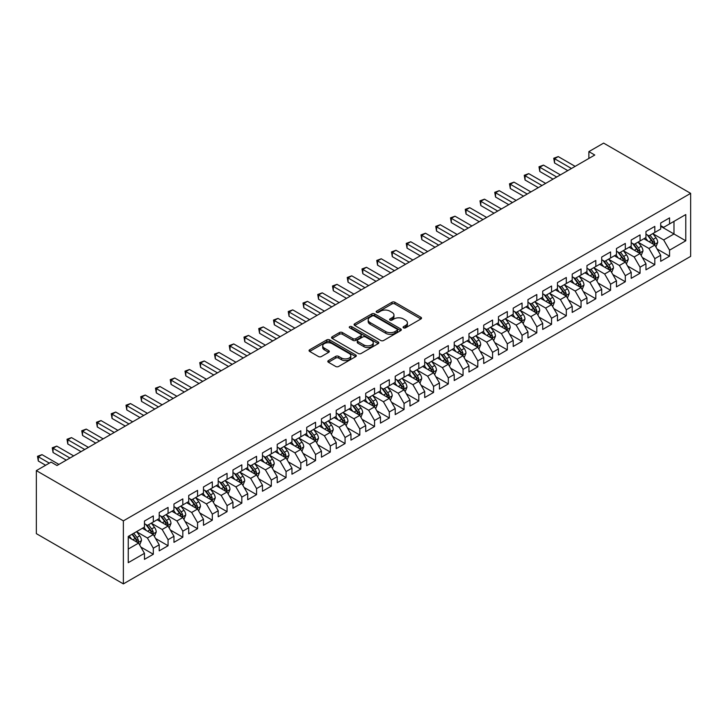 <?xml version="1.0" encoding="UTF-8"?>
<svg xmlns="http://www.w3.org/2000/svg" width="727" height="727" viewBox="0 0 727 727"><rect width="100%" height="100%" fill="white"/><g stroke="black" fill="none" stroke-linecap="round" stroke-linejoin="round"><path stroke-width="1.09" d="M403.512 327.841A1.436 0.827 0 0 0 405.539 327.841L420.924 318.962A2.045 1.181 0 0 0 421.524 318.126A2.045 1.181 0 0 0 420.924 317.29L394.861 302.241A2.045 1.181 0 0 0 391.971 302.241L376.586 311.129A1.436 0.827 0 0 0 376.168 311.71A1.436 0.827 0 0 0 376.586 312.292A1.436 0.827 0 0 0 378.613 312.292L380.603 311.147A6.552 3.78 0 0 1 389.872 311.147L392.044 312.401A6.552 3.78 0 0 1 393.961 315.073A6.552 3.78 0 0 1 392.044 317.754L390.045 318.899A1.436 0.827 0 0 0 389.627 319.489A1.436 0.827 0 0 0 390.045 320.071A1.436 0.827 0 0 0 392.08 320.071L394.07 318.917A6.552 3.78 0 0 1 403.331 318.917L405.502 320.171A6.552 3.78 0 0 1 407.42 322.852A6.552 3.78 0 0 1 405.502 325.523L403.512 326.677A1.436 0.827 0 0 0 403.094 327.259A1.436 0.827 0 0 0 403.512 327.841L403.512 326.677M328.413 360.592A2.045 1.181 0 0 0 327.813 361.428A2.045 1.181 0 0 0 328.413 362.264L335.72 366.481A2.045 1.181 0 0 0 338.618 366.481L355.703 356.621A2.045 1.181 0 0 0 356.303 355.785A2.045 1.181 0 0 0 355.703 354.949L329.64 339.9A2.045 1.181 0 0 0 326.741 339.9L309.657 349.769A2.045 1.181 0 0 0 309.057 350.596A2.045 1.181 0 0 0 309.657 351.432L318.49 356.539A2.045 1.181 0 0 0 321.389 356.539L328.695 352.313A2.045 1.181 0 0 0 329.295 351.477A2.045 1.181 0 0 0 328.695 350.641L324.324 348.115A5.48 3.162 0 0 1 322.715 345.879A5.48 3.162 0 0 1 326.096 342.953A5.48 3.162 0 0 1 332.066 343.644L349.224 353.549A5.48 3.162 0 0 1 350.823 355.785A5.48 3.162 0 0 1 347.442 358.702A5.48 3.162 0 0 1 341.472 358.02L338.618 356.366A2.045 1.181 0 0 0 335.72 356.366L328.413 360.592L328.413 362.264L335.72 358.075L335.72 356.366M36.35 470.623L123.372 520.868L123.372 583.89L36.35 533.645L36.35 470.623L51.099 462.108L56.997 465.516L594.777 155.033L588.879 151.625L588.879 158.441M588.879 151.625L603.628 143.11L690.65 193.355L123.372 520.868M380.748 340.49A2.045 1.181 0 0 0 383.647 340.49L400.722 330.621A2.045 1.181 0 0 0 401.322 329.785A2.045 1.181 0 0 0 400.722 328.949L374.669 313.91A2.045 1.181 0 0 0 371.77 313.91L354.685 323.769A2.045 1.181 0 0 0 354.085 324.605A2.045 1.181 0 0 0 354.685 325.442L380.748 340.49M350.269 328.15A1.436 0.827 0 0 1 351.723 328.359L351.723 326.65L378.213 341.944A2.045 1.181 0 0 1 378.812 342.78A2.045 1.181 0 0 1 378.213 343.617L361.128 353.486A2.045 1.181 0 0 1 358.229 353.486L332.175 338.437L332.175 336.765A2.045 1.181 0 0 0 331.576 337.601A2.045 1.181 0 0 0 332.175 338.437M332.175 336.765L339.482 332.548A2.045 1.181 0 0 1 342.381 332.548L352.949 338.646A2.045 1.181 0 0 0 355.848 338.646L360.692 335.847A2.045 1.181 0 0 0 361.292 335.011A2.045 1.181 0 0 0 360.692 334.175L349.696 327.822A1.436 0.827 0 0 1 349.269 327.241A1.436 0.827 0 0 1 350.16 326.468A1.436 0.827 0 0 1 351.723 326.65M123.372 583.89L690.65 256.377L690.65 193.355M660.707 226.315L673.984 233.976L673.984 221.371L685.779 214.556L669.558 223.925L669.558 217.882L660.707 222.989L660.707 229.041L654.809 232.44L654.809 226.397L645.958 231.504L645.958 237.556L640.06 240.955L640.06 234.912L631.209 240.019L631.209 246.071L625.311 249.47L625.311 243.427L616.46 248.534L616.46 254.586L610.562 257.994L610.562 251.942L601.711 257.049L601.711 263.101L595.813 266.509L595.813 260.457L586.962 265.573L586.962 271.616L581.055 275.024L581.055 268.972L572.213 274.088L572.213 280.131L566.306 283.539L566.306 277.487L557.464 282.603L557.464 288.646L551.557 292.054L551.557 286.011L542.706 291.118L542.706 297.161L536.808 300.569L536.808 294.526L527.956 299.633L527.956 305.676L522.059 309.084L522.059 303.041L513.207 308.148L513.207 314.191L507.31 317.599L507.31 311.556L498.458 316.663L498.458 322.706L492.561 326.114L492.561 320.071L483.709 325.178L483.709 331.221L477.812 334.629L477.812 328.586L468.96 333.693L468.96 339.745L463.063 343.144L463.063 337.101L454.211 342.208L454.211 348.26L448.314 351.659L448.314 345.616L439.462 350.723L439.462 356.775L433.565 360.183L433.565 354.131L424.713 359.238L424.713 365.29L418.816 368.698L418.816 362.646L409.964 367.762L409.964 373.805L404.058 377.213L404.058 371.161L395.215 376.277L395.215 382.32L389.308 385.728L389.308 379.676L380.466 384.792L380.466 390.835L374.559 394.243L374.559 388.191L365.708 393.307L365.708 399.35L359.81 402.758L359.81 396.715L350.959 401.822L350.959 407.865L345.061 411.273L345.061 405.23L336.21 410.337L336.21 416.38L330.312 419.788L330.312 413.745L321.461 418.852L321.461 424.895L315.563 428.303L315.563 422.26L306.712 427.367L306.712 433.41L300.814 436.818L300.814 430.775L291.963 435.882L291.963 441.925L286.065 445.333L286.065 439.29L277.214 444.397L277.214 450.449L271.316 453.848L271.316 447.805L262.465 452.912L262.465 458.964L256.567 462.363L256.567 456.32L247.716 461.427L247.716 467.479L241.818 470.887L241.818 464.835L232.967 469.942L232.967 475.994L227.06 479.402L227.06 473.35L218.218 478.466L218.218 484.509L212.311 487.917L212.311 481.865L203.469 486.981L203.469 493.024L197.562 496.432L197.562 490.38L188.711 495.496L188.711 501.539L182.813 504.947L182.813 498.904L173.962 504.011L173.962 510.054L168.064 513.462L168.064 507.419L159.213 512.526L159.213 518.569L153.315 521.977L153.315 515.934L144.464 521.041L144.464 527.084L128.243 536.453L128.243 562.68L144.464 553.32L138.566 543.096L128.243 537.135M685.779 214.556L685.779 240.791L669.558 250.161L663.66 239.937L652.964 233.767M657.09 249.007L669.558 256.204L669.558 250.161M669.558 256.204L660.707 261.311L660.707 255.268L654.809 258.676L648.911 248.452L638.215 242.282M642.341 257.522L654.809 264.719L654.809 258.676M654.809 264.719L645.958 269.826L645.958 263.783L640.06 267.191L634.162 256.967L623.466 250.797M627.592 266.037L640.06 273.234L640.06 267.191M640.06 273.234L631.209 278.341L631.209 272.298L625.311 275.706L619.413 265.482L608.717 259.312M612.843 274.552L625.311 281.749L625.311 275.706M625.311 281.749L616.46 286.856L616.46 280.813L610.562 284.221L604.655 273.997L593.968 267.827M598.094 283.067L610.562 290.264L610.562 284.221M610.562 290.264L601.711 295.371L601.711 289.328L595.813 292.736L589.906 282.512L579.219 276.342M583.345 291.582L595.813 298.779L595.813 292.736M595.813 298.779L586.962 303.886L586.962 297.843L581.055 301.251L575.157 291.027L564.461 284.857M568.596 300.097L581.055 307.294L581.055 301.251M581.055 307.294L572.213 312.41L572.213 306.358L566.306 309.766L560.408 299.551L549.712 293.372M553.847 308.621L566.306 315.809L566.306 309.766M566.306 315.809L557.464 320.925L557.464 314.873L551.557 318.281L545.659 308.066L534.963 301.887M539.098 317.136L551.557 324.324L551.557 318.281M551.557 324.324L542.706 329.44L542.706 323.388L536.808 326.796L530.91 316.581L520.214 310.402M524.349 325.651L536.808 332.848L536.808 326.796M536.808 332.848L527.956 337.955L527.956 331.903L522.059 335.311L516.161 325.096L505.465 318.917M509.6 334.166L522.059 341.363L522.059 335.311M522.059 341.363L513.207 346.47L513.207 340.427L507.31 343.826L501.412 333.611L490.716 327.432M494.851 342.681L507.31 349.878L507.31 343.826M507.31 349.878L498.458 354.985L498.458 348.942L492.561 352.341L486.663 342.126L475.967 335.956M480.093 351.196L492.561 358.393L492.561 352.341M492.561 358.393L483.709 363.5L483.709 357.457L477.812 360.865L471.914 350.641L461.218 344.471M465.344 359.711L477.812 366.908L477.812 360.865M477.812 366.908L468.96 372.015L468.96 365.972L463.063 369.38L457.165 359.156L446.469 352.986M450.595 368.225L463.063 375.423L463.063 369.38M463.063 375.423L454.211 380.53L454.211 374.487L448.314 377.895L442.407 367.671L431.72 361.501M435.846 376.74L448.314 383.938L448.314 377.895M448.314 383.938L439.462 389.045L439.462 383.002L433.565 386.41L427.658 376.186L416.971 370.016M421.097 385.255L433.565 392.453L433.565 386.41M433.565 392.453L424.713 397.56L424.713 391.517L418.816 394.925L412.909 384.701L402.222 378.531M406.348 393.77L418.816 400.968L418.816 394.925M418.816 400.968L409.964 406.075L409.964 400.032L404.058 403.44L398.16 393.216L387.464 387.046M391.599 402.285L404.058 409.483L404.058 403.44M404.058 409.483L395.215 414.599L395.215 408.547L389.308 411.955L383.411 401.731L372.715 395.561M376.85 410.81L389.308 417.998L389.308 411.955M389.308 417.998L380.466 423.114L380.466 417.062L374.559 420.47L368.662 410.255L357.966 404.076M362.101 419.325L374.559 426.513L374.559 420.47M374.559 426.513L365.708 431.629L365.708 425.577L359.81 428.985L353.913 418.77L343.217 412.591M347.352 427.839L359.81 435.028L359.81 428.985M359.81 435.028L350.959 440.144L350.959 434.092L345.061 437.5L339.164 427.285L328.468 421.106M332.602 436.354L345.061 443.552L345.061 437.5M345.061 443.552L336.21 448.659L336.21 442.607L330.312 446.014L324.415 435.8L313.719 429.621M317.853 444.869L330.312 452.067L330.312 446.014M330.312 452.067L321.461 457.174L321.461 451.131L315.563 454.529L309.666 444.315L298.97 438.136M303.095 453.384L315.563 460.582L315.563 454.529M315.563 460.582L306.712 465.689L306.712 459.646L300.814 463.044L294.917 452.83L284.221 446.66M288.346 461.899L300.814 469.097L300.814 463.044M300.814 469.097L291.963 474.204L291.963 468.161L286.065 471.569L280.168 461.345L269.472 455.175M273.597 470.414L286.065 477.612L286.065 471.569M286.065 477.612L277.214 482.719L277.214 476.676L271.316 480.084L265.41 469.86L254.723 463.69M258.848 478.929L271.316 486.127L271.316 480.084M271.316 486.127L262.465 491.234L262.465 485.191L256.567 488.599L250.661 478.375L239.974 472.205M244.099 487.444L256.567 494.642L256.567 488.599M256.567 494.642L247.716 499.749L247.716 493.706L241.818 497.114L235.912 486.89L225.225 480.72M229.35 495.959L241.818 503.157L241.818 497.114M241.818 503.157L232.967 508.264L232.967 502.221L227.06 505.628L221.162 495.405L210.466 489.235M214.601 504.474L227.06 511.672L227.06 505.628M227.06 511.672L218.218 516.779L218.218 510.736L212.311 514.143L206.413 503.92L195.717 497.75M199.852 512.989L212.311 520.187L212.311 514.143M212.311 520.187L203.469 525.303L203.469 519.251L197.562 522.658L191.664 512.444L180.968 506.265M185.103 521.513L197.562 528.702L197.562 522.658M197.562 528.702L188.711 533.818L188.711 527.766L182.813 531.173L176.915 520.959L166.219 514.78M170.354 530.028L182.813 537.217L182.813 531.173M182.813 537.217L173.962 542.333L173.962 536.281L168.064 539.688L162.166 529.474L151.47 523.295M155.605 538.543L168.064 545.741L168.064 539.688M168.064 545.741L159.213 550.848L159.213 544.796L153.315 548.203L147.417 537.989L136.721 531.81M140.856 547.058L153.315 554.256L153.315 548.203M153.315 554.256L144.464 559.363L144.464 553.32M144.464 523.676L147.417 525.385L153.315 521.977M128.243 549.058L138.566 543.096M159.213 515.161L162.166 516.87L168.064 513.462M147.417 537.989L153.315 534.581L142.401 528.275M159.213 544.796L153.315 534.581M173.962 506.646L176.915 508.355L182.813 504.947M162.166 529.474L168.064 526.066L157.15 519.76M173.962 536.281L168.064 526.066M188.711 498.131L191.664 499.84L197.562 496.432M176.915 520.959L182.813 517.551L171.899 511.245M188.711 527.766L182.813 517.551M203.469 489.616L206.413 491.325L212.311 487.917M191.664 512.444L197.562 509.036L186.648 502.73M203.469 519.251L197.562 509.036M218.218 481.101L221.162 482.801L227.06 479.402M206.413 503.92L212.311 500.521L201.397 494.215M218.218 510.736L212.311 500.521M232.967 472.586L235.912 474.286L241.818 470.887M221.162 495.405L227.06 492.006L216.146 485.7M232.967 502.221L227.06 492.006M247.716 464.071L250.661 465.771L256.567 462.363M235.912 486.89L241.818 483.482L230.895 477.185M247.716 493.706L241.818 483.482M262.465 455.556L265.41 457.256L271.316 453.848M250.661 478.375L256.567 474.967L245.653 468.67M262.465 485.191L256.567 474.967M277.214 447.041L280.168 448.741L286.065 445.333M265.41 469.86L271.316 466.452L260.402 460.155M277.214 476.676L271.316 466.452M291.963 438.526L294.917 440.226L300.814 436.818M280.168 461.345L286.065 457.937L275.151 451.64M291.963 468.161L286.065 457.937M306.712 430.011L309.666 431.711L315.563 428.303M294.917 452.83L300.814 449.422L289.9 443.125M306.712 459.646L300.814 449.422M321.461 421.487L324.415 423.196L330.312 419.788M309.666 444.315L315.563 440.907L304.649 434.61M321.461 451.131L315.563 440.907M336.21 412.972L339.164 414.681L345.061 411.273M324.415 435.8L330.312 432.392L319.398 426.095M336.21 442.607L330.312 432.392M350.959 404.457L353.913 406.166L359.81 402.758M339.164 427.285L345.061 423.877L334.147 417.571M350.959 434.092L345.061 423.877M365.708 395.942L368.662 397.651L374.559 394.243M353.913 418.77L359.81 415.362L348.896 409.056M365.708 425.577L359.81 415.362M380.466 387.427L383.411 389.136L389.308 385.728M368.662 410.255L374.559 406.847L363.645 400.541M380.466 417.062L374.559 406.847M395.215 378.912L398.16 380.621L404.058 377.213M383.411 401.731L389.308 398.332L378.394 392.026M395.215 408.547L389.308 398.332M409.964 370.397L412.909 372.097L418.816 368.698M398.16 393.216L404.058 389.817L393.143 383.511M409.964 400.032L404.058 389.817M424.713 361.882L427.658 363.582L433.565 360.183M412.909 384.701L418.816 381.302L407.892 374.996M424.713 391.517L418.816 381.302M439.462 353.367L442.407 355.067L448.314 351.659M427.658 376.186L433.565 372.778L422.651 366.481M439.462 383.002L433.565 372.778M454.211 344.852L457.165 346.552L463.063 343.144M442.407 367.671L448.314 364.263L437.4 357.966M454.211 374.487L448.314 364.263M468.96 336.337L471.914 338.037L477.812 334.629M457.165 359.156L463.063 355.748L452.149 349.451M468.96 365.972L463.063 355.748M483.709 327.822L486.663 329.522L492.561 326.114M471.914 350.641L477.812 347.233L466.898 340.936M483.709 357.457L477.812 347.233M498.458 319.307L501.412 321.007L507.31 317.599M486.663 342.126L492.561 338.718L481.647 332.421M498.458 348.942L492.561 338.718M513.207 310.783L516.161 312.492L522.059 309.084M501.412 333.611L507.31 330.203L496.396 323.906M513.207 340.427L507.31 330.203M527.956 302.268L530.91 303.977L536.808 300.569M516.161 325.096L522.059 321.688L511.145 315.382M527.956 331.903L522.059 321.688M542.706 293.753L545.659 295.462L551.557 292.054M530.91 316.581L536.808 313.173L525.894 306.867M542.706 323.388L536.808 313.173M557.464 285.238L560.408 286.947L566.306 283.539M545.659 308.066L551.557 304.658L540.643 298.352M557.464 314.873L551.557 304.658M572.213 276.723L575.157 278.432L581.055 275.024M560.408 299.551L566.306 296.143L555.392 289.837M572.213 306.358L566.306 296.143M586.962 268.208L589.906 269.908L595.813 266.509M575.157 291.027L581.055 287.628L570.141 281.322M586.962 297.843L581.055 287.628M601.711 259.693L604.655 261.393L610.562 257.994M589.906 282.512L595.813 279.113L584.89 272.807M601.711 289.328L595.813 279.113M616.46 251.178L619.413 252.878L625.311 249.47M604.655 273.997L610.562 270.589L599.648 264.292M616.46 280.813L610.562 270.589M631.209 242.664L634.162 244.363L640.06 240.955M619.413 265.482L625.311 262.074L614.397 255.777M631.209 272.298L625.311 262.074M645.958 234.149L648.911 235.848L654.809 232.44M634.162 256.967L640.06 253.559L629.146 247.262M645.958 263.783L640.06 253.559M660.707 225.634L663.66 227.333L669.558 223.925M648.911 248.452L654.809 245.044L643.895 238.747M660.707 255.268L654.809 245.044M663.66 239.937L673.984 233.976L685.779 240.791M404.085 328.05L405.502 327.223A6.552 3.78 0 0 0 407.42 324.551L407.42 322.852M393.961 315.073L393.961 316.781A6.552 3.78 0 0 1 392.044 319.453L390.626 320.271M420.897 318.98L394.861 303.95A2.045 1.181 0 0 0 391.971 303.95L377.159 312.501M400.695 330.64L374.669 315.609A2.045 1.181 0 0 0 371.77 315.609L354.712 325.46M397.106 330.376A1.436 0.827 0 0 0 397.524 329.785A1.436 0.827 0 0 0 397.106 329.204L374.232 315.991A1.436 0.827 0 0 0 372.206 315.991L370.107 317.208A6.552 3.78 0 0 0 368.189 319.88A6.552 3.78 0 0 0 370.107 322.561L385.746 331.585A6.552 3.78 0 0 0 395.006 331.585L397.106 330.376L397.106 332.075A1.436 0.827 0 0 0 397.524 331.494L397.524 329.785M368.189 319.88L368.189 321.588A6.552 3.78 0 0 0 370.107 324.26L370.107 322.561M397.106 332.075L395.006 333.284A6.552 3.78 0 0 1 385.746 333.284L370.107 324.26M332.203 338.455L339.482 334.247L339.482 332.548M361.292 335.011L361.292 336.71A2.045 1.181 0 0 1 360.692 337.546L355.848 340.354A2.045 1.181 0 0 1 352.949 340.354L342.381 334.247A2.045 1.181 0 0 0 339.482 334.247M351.723 328.359L378.185 343.635M363.918 344.98A5.48 3.162 0 0 0 369.889 345.661A5.48 3.162 0 0 0 373.269 342.744A5.48 3.162 0 0 0 371.661 340.509L365.617 337.019A2.045 1.181 0 0 0 362.718 337.019L357.875 339.818A2.045 1.181 0 0 0 357.275 340.654A2.045 1.181 0 0 0 357.875 341.49L363.918 344.98L363.918 346.679A5.48 3.162 0 0 0 369.889 347.37A5.48 3.162 0 0 0 373.269 344.444L373.269 342.744M357.275 340.654L357.275 342.353A2.045 1.181 0 0 0 357.875 343.189L357.875 341.49M363.918 346.679L357.875 343.189M350.823 355.785L350.823 357.484A5.48 3.162 0 0 1 347.442 360.41A5.48 3.162 0 0 1 341.472 359.72L338.618 358.075A2.045 1.181 0 0 0 335.72 358.075M322.715 345.879L322.715 347.579A5.48 3.162 0 0 0 324.324 349.814L324.324 348.115M328.668 352.331L324.324 349.814M355.703 354.949L355.703 356.621L329.64 341.608A2.045 1.181 0 0 0 326.741 341.608L309.684 351.45M655.899 246.935L657.726 242.473A5.525 3.19 -120 0 0 655.963 237.765L652.828 233.585M647.839 241.019L645.458 237.847M653.764 244.445L654.745 242.709A5.525 3.19 -120 0 0 653.164 239.383L650.029 235.203M648.239 235.466L652.11 240.628A2.817 1.627 60 0 1 652.619 241.482L654.745 242.709M647.266 234.903L651.392 240.41A5.525 3.19 60 0 1 652.973 243.736L653.082 244.054M571.467 168.491L554.556 158.722L558.245 156.596L575.157 166.365M567.787 170.618L554.556 162.984L554.556 158.722L553.747 158.25L558.245 156.596M554.556 162.984L553.747 158.25M641.15 255.45L642.977 250.988A5.525 3.19 -120 0 0 641.214 246.28L638.079 242.1M633.09 249.534L630.709 246.362M639.015 252.96L639.996 251.224A5.525 3.19 -120 0 0 638.415 247.898L635.28 243.718M633.49 243.981L637.361 249.143A2.817 1.627 60 0 1 637.87 249.997L639.996 251.224M632.517 243.418L636.643 248.925A5.525 3.19 60 0 1 638.224 252.251L638.333 252.569M626.401 263.965L628.228 259.503A5.525 3.19 -120 0 0 626.465 254.795L623.33 250.615M618.341 258.058L615.96 254.877M624.266 261.475L625.247 259.739A5.525 3.19 -120 0 0 623.666 256.413L620.531 252.233M618.741 252.496L622.612 257.658A2.817 1.627 60 0 1 623.121 258.512L625.247 259.739M617.768 251.933L621.894 257.44A5.525 3.19 60 0 1 623.475 260.766L623.584 261.084M556.718 177.006L539.807 167.237L543.487 165.111L560.408 174.88M553.038 179.133L539.807 171.499L539.807 167.237L538.989 166.774L543.487 165.111M539.807 171.499L538.989 166.774M541.969 185.521L525.058 175.752L528.738 173.626L545.659 183.395M538.289 187.648L525.058 180.014L525.058 175.752L524.24 175.289L528.738 173.626M525.058 180.014L524.24 175.289M611.652 272.489L613.479 268.018A5.525 3.19 -120 0 0 611.716 263.31L608.581 259.13M603.592 266.573L601.211 263.392M609.517 269.99L610.498 268.254A5.525 3.19 -120 0 0 608.908 264.937L605.782 260.748M603.992 261.011L607.863 266.173A2.817 1.627 60 0 1 608.372 267.036L610.498 268.254M603.019 260.448L607.145 265.955A5.525 3.19 60 0 1 608.726 269.281L608.835 269.599M596.903 281.004L598.73 276.542A5.525 3.19 -120 0 0 596.967 271.834L593.832 267.645M588.843 275.088L586.453 271.907M594.768 278.505L595.74 276.769A5.525 3.19 -120 0 0 594.159 273.452L591.033 269.263M589.243 269.526L593.114 274.697A2.817 1.627 60 0 1 593.623 275.551L595.74 276.769M588.27 268.963L592.396 274.47A5.525 3.19 60 0 1 593.977 277.796L594.086 278.114M527.22 194.036L510.309 184.267L513.989 182.141L530.91 191.91M523.531 196.163L510.309 188.529L510.309 184.267L509.491 183.804L513.989 182.141M510.309 188.529L509.491 183.804M512.471 202.551L495.55 192.782L499.24 190.656L516.161 200.425M508.782 204.678L495.55 197.044L495.55 192.782L494.742 192.319L499.24 190.656M495.55 197.044L494.742 192.319M582.154 289.519L583.981 285.057A5.525 3.19 -120 0 0 582.218 280.349L579.083 276.16M574.085 283.603L571.704 280.422M580.019 287.02L580.991 285.293A5.525 3.19 -120 0 0 579.41 281.967L576.275 277.778M574.494 278.041L578.365 283.212A2.817 1.627 60 0 1 578.874 284.066L580.991 285.293M573.521 277.478L577.647 282.985A5.525 3.19 60 0 1 579.228 286.311L579.337 286.629M497.722 211.066L480.801 201.297L484.491 199.171L501.412 208.94M494.033 213.202L480.801 205.559L480.801 201.297L479.993 200.834L484.491 199.171M480.801 205.559L479.993 200.834M567.405 298.034L569.232 293.572A5.525 3.19 -120 0 0 567.469 288.864L564.334 284.675M559.336 292.118L556.955 288.937M565.27 295.544L566.242 293.808A5.525 3.19 -120 0 0 564.661 290.482L561.526 286.293M559.745 286.556L563.607 291.727A2.817 1.627 60 0 1 564.125 292.581L566.242 293.808M558.772 285.993L562.889 291.5A5.525 3.19 60 0 1 564.479 294.826L564.588 295.144M482.973 219.581L466.052 209.821L469.742 207.686L486.663 217.455M479.284 221.717L466.052 214.074L466.052 209.821L465.244 209.349L469.742 207.686M466.052 214.074L465.244 209.349M552.647 306.549L554.483 302.087A5.525 3.19 -120 0 0 552.72 297.379L549.585 293.199M544.587 300.633L542.206 297.452M550.521 304.059L551.493 302.323A5.525 3.19 -120 0 0 549.912 298.997L546.777 294.817M544.996 295.071L548.858 300.242A2.817 1.627 60 0 1 549.376 301.096L551.493 302.323M544.023 294.508L548.14 300.015A5.525 3.19 60 0 1 549.721 303.341L549.839 303.659M537.898 315.064L539.734 310.602A5.525 3.19 -120 0 0 537.962 305.894L534.836 301.714M529.838 309.148L527.457 305.967M535.772 312.574L536.744 310.838A5.525 3.19 -120 0 0 535.163 307.512L532.028 303.332M530.237 303.586L534.109 308.757A2.817 1.627 60 0 1 534.627 309.611L536.744 310.838M529.265 303.032L533.391 308.53A5.525 3.19 60 0 1 534.972 311.856L535.09 312.174M523.149 323.579L524.976 319.117A5.525 3.19 -120 0 0 523.213 314.409L520.087 310.229M515.089 317.663L512.708 314.482M521.023 321.089L521.995 319.353A5.525 3.19 -120 0 0 520.414 316.027L517.279 311.847M515.488 312.101L519.36 317.272A2.817 1.627 60 0 1 519.878 318.126L521.995 319.353M514.516 311.547L518.642 317.045A5.525 3.19 60 0 1 520.223 320.371L520.341 320.698M508.4 332.094L510.227 327.632A5.525 3.19 -120 0 0 508.464 322.924L505.329 318.744M500.34 326.178L497.959 322.997M506.265 329.604L507.246 327.868A5.525 3.19 -120 0 0 505.665 324.542L502.53 320.362M500.739 320.616L504.611 325.787A2.817 1.627 60 0 1 505.12 326.641L507.246 327.868M499.767 320.062L503.893 325.569A5.525 3.19 60 0 1 505.474 328.886L505.592 329.213M493.651 340.609L495.478 336.147A5.525 3.19 -120 0 0 493.715 331.439L490.58 327.259M485.591 334.693L483.21 331.512M491.516 338.119L492.497 336.383A5.525 3.19 -120 0 0 490.916 333.057L487.781 328.877M485.99 329.14L489.862 334.302A2.817 1.627 60 0 1 490.371 335.156L492.497 336.383M485.018 328.577L489.144 334.084A5.525 3.19 60 0 1 490.725 337.401L490.834 337.728M478.902 349.124L480.729 344.662A5.525 3.19 -120 0 0 478.966 339.954L475.831 335.774M470.842 343.208L468.461 340.027M476.767 346.634L477.748 344.898A5.525 3.19 -120 0 0 476.167 341.572L473.032 337.392M471.241 337.655L475.113 342.817A2.817 1.627 60 0 1 475.622 343.671L477.748 344.898M470.269 337.092L474.395 342.599A5.525 3.19 60 0 1 475.976 345.925L476.085 346.243M464.153 357.639L465.98 353.177A5.525 3.19 -120 0 0 464.217 348.469L461.082 344.289M456.093 351.723L453.712 348.551M462.018 355.149L462.999 353.413A5.525 3.19 -120 0 0 461.418 350.087L458.283 345.907M456.492 346.17L460.364 351.332A2.817 1.627 60 0 1 460.873 352.186L462.999 353.413M455.52 345.607L459.646 351.114A5.525 3.19 60 0 1 461.227 354.44L461.336 354.758M449.404 366.154L451.231 361.692A5.525 3.19 -120 0 0 449.468 356.984L446.333 352.804M441.344 360.238L438.963 357.066M447.269 363.664L448.25 361.928A5.525 3.19 -120 0 0 446.669 358.602L443.534 354.422M441.743 354.685L445.615 359.847A2.817 1.627 60 0 1 446.124 360.701L448.25 361.928M440.771 354.122L444.897 359.629A5.525 3.19 60 0 1 446.478 362.955L446.587 363.273M434.655 374.669L436.482 370.207A5.525 3.19 -120 0 0 434.719 365.499L431.584 361.319M426.595 368.762L424.204 365.581M432.52 372.179L433.501 370.443A5.525 3.19 -120 0 0 431.911 367.117L428.785 362.937M426.994 363.2L430.866 368.362A2.817 1.627 60 0 1 431.375 369.216L433.501 370.443M426.022 362.637L430.148 368.144A5.525 3.19 60 0 1 431.729 371.47L431.838 371.788M468.224 228.096L451.303 218.336L454.993 216.201L471.914 225.97M464.535 230.232L451.303 222.589L451.303 218.336L450.495 217.864L454.993 216.201M451.303 222.589L450.495 217.864M453.475 236.611L436.554 226.851L440.244 224.716L457.165 234.485M449.786 238.747L436.554 231.104L436.554 226.851L435.746 226.379L440.244 224.716M436.554 231.104L435.746 226.379M438.726 245.135L421.805 235.366L425.495 233.231L442.407 243M435.037 247.262L421.805 239.619L421.805 235.366L420.997 234.894L425.495 233.231M421.805 239.619L420.997 234.894M423.977 253.65L407.056 243.881L410.746 241.755L427.658 251.515M420.288 255.777L407.056 248.134L407.056 243.881L406.248 243.409L410.746 241.755M407.056 248.134L406.248 243.409M409.228 262.165L392.307 252.396L395.997 250.27L412.909 260.03M405.539 264.292L392.307 256.649L392.307 252.396L391.499 251.924L395.997 250.27M392.307 256.649L391.499 251.924M394.47 270.68L377.558 260.911L381.248 258.785L398.16 268.554M390.79 272.807L377.558 265.173L377.558 260.911L376.75 260.439L381.248 258.785M377.558 265.173L376.75 260.439M379.721 279.195L362.809 269.426L366.49 267.3L383.411 277.069M376.041 281.322L362.809 273.688L362.809 269.426L361.991 268.963L366.49 267.3M362.809 273.688L361.991 268.963M364.972 287.71L348.06 277.941L351.741 275.815L368.662 285.584M361.292 289.837L348.06 282.203L348.06 277.941L347.242 277.478L351.741 275.815M348.06 282.203L347.242 277.478M350.223 296.225L333.311 286.456L336.992 284.33L353.913 294.099M346.534 298.352L333.311 290.718L333.311 286.456L332.493 285.993L336.992 284.33M333.311 290.718L332.493 285.993M419.906 383.193L421.733 378.722A5.525 3.19 -120 0 0 419.97 374.023L416.835 369.834M411.845 377.277L409.455 374.096M417.771 380.694L418.743 378.958A5.525 3.19 -120 0 0 417.162 375.641L414.036 371.452M412.245 371.715L416.117 376.877A2.817 1.627 60 0 1 416.626 377.74L418.743 378.958M411.273 371.152L415.399 376.659A5.525 3.19 60 0 1 416.98 379.985L417.089 380.303M335.474 304.74L318.553 294.971L322.243 292.845L339.164 302.614M331.785 306.867L318.553 299.233L318.553 294.971L317.744 294.508L322.243 292.845M318.553 299.233L317.744 294.508M405.157 391.708L406.984 387.246A5.525 3.19 -120 0 0 405.221 382.538L402.086 378.349M397.087 385.792L394.706 382.611M403.022 389.209L403.994 387.473A5.525 3.19 -120 0 0 402.413 384.156L399.277 379.967M397.496 380.23L401.368 385.401A2.817 1.627 60 0 1 401.877 386.255L403.994 387.473M396.524 379.667L400.65 385.174A5.525 3.19 60 0 1 402.231 388.5L402.34 388.818M320.725 313.255L303.804 303.486L307.494 301.36L324.415 311.129M317.036 315.382L303.804 307.748L303.804 303.486L302.995 303.023L307.494 301.36M303.804 307.748L302.995 303.023M390.408 400.223L392.235 395.761A5.525 3.19 -120 0 0 390.472 391.053L387.337 386.864M382.338 394.307L379.957 391.126M388.273 397.724L389.245 395.997A5.525 3.19 -120 0 0 387.664 392.671L384.528 388.482M382.747 388.745L386.61 393.916A2.817 1.627 60 0 1 387.127 394.77L389.245 395.997M381.775 388.182L385.892 393.689A5.525 3.19 60 0 1 387.482 397.015L387.591 397.333M305.976 321.77L289.055 312.001L292.745 309.875L309.666 319.644M302.287 323.906L289.055 316.263L289.055 312.001L288.246 311.538L292.745 309.875M289.055 316.263L288.246 311.538M375.65 408.738L377.486 404.276A5.525 3.19 -120 0 0 375.723 399.568L372.587 395.379M367.589 402.822L365.208 399.641M373.524 406.248L374.496 404.512A5.525 3.19 -120 0 0 372.915 401.186L369.779 397.006M367.998 397.26L371.86 402.431A2.817 1.627 60 0 1 372.378 403.285L374.496 404.512M367.026 396.697L371.143 402.204A5.525 3.19 60 0 1 372.724 405.53L372.842 405.848M291.227 330.285L274.306 320.525L277.996 318.39L294.917 328.159M287.538 332.421L274.306 324.778L274.306 320.525L273.497 320.053L277.996 318.39M274.306 324.778L273.497 320.053M360.901 417.253L362.737 412.791A5.525 3.19 -120 0 0 360.965 408.083L357.838 403.903M352.84 411.337L350.459 408.156M358.774 414.763L359.747 413.027A5.525 3.19 -120 0 0 358.166 409.701L355.03 405.521M353.24 405.775L357.111 410.946A2.817 1.627 60 0 1 357.629 411.8L359.747 413.027M352.268 405.221L356.394 410.719A5.525 3.19 60 0 1 357.975 414.045L358.093 414.363M276.478 338.8L259.557 329.04L263.247 326.905L280.168 336.674M272.789 340.936L259.557 333.293L259.557 329.04L258.748 328.568L263.247 326.905M259.557 333.293L258.748 328.568M346.152 425.768L347.979 421.306A5.525 3.19 -120 0 0 346.216 416.598L343.089 412.418M338.091 419.852L335.71 416.671M344.025 423.278L344.998 421.542A5.525 3.19 -120 0 0 343.417 418.216L340.281 414.036M338.491 414.29L342.362 419.461A2.817 1.627 60 0 1 342.88 420.315L344.998 421.542M337.519 413.736L341.645 419.234A5.525 3.19 60 0 1 343.226 422.56L343.344 422.878M261.729 347.324L244.808 337.555L248.498 335.42L265.41 345.189M258.04 349.451L244.808 341.808L244.808 337.555L243.999 337.083L248.498 335.42M244.808 341.808L243.999 337.083M331.403 434.283L333.23 429.821A5.525 3.19 -120 0 0 331.467 425.113L328.331 420.933M323.342 428.367L320.961 425.186M329.267 431.793L330.249 430.057A5.525 3.19 -120 0 0 328.668 426.731L325.532 422.551M323.742 422.805L327.613 427.976A2.817 1.627 60 0 1 328.122 428.83L330.249 430.057M322.77 422.251L326.896 427.749A5.525 3.19 60 0 1 328.477 431.075L328.595 431.402M246.98 355.839L230.059 346.07L233.749 343.935L250.661 353.704M243.291 357.966L230.059 350.323L230.059 346.07L229.25 345.598L233.749 343.935M230.059 350.323L229.25 345.598M316.654 442.798L318.481 438.336A5.525 3.19 -120 0 0 316.718 433.628L313.582 429.448M308.593 436.882L306.212 433.701M314.518 440.308L315.5 438.572A5.525 3.19 -120 0 0 313.919 435.246L310.783 431.066M308.993 431.329L312.864 436.491A2.817 1.627 60 0 1 313.373 437.345L315.5 438.572M308.021 430.766L312.147 436.273A5.525 3.19 60 0 1 313.728 439.59L313.837 439.917M232.231 364.354L215.31 354.585L219 352.459L235.912 362.219M228.542 366.481L215.31 358.838L215.31 354.585L214.501 354.113L219 352.459M215.31 358.838L214.501 354.113M301.905 451.313L303.732 446.851A5.525 3.19 -120 0 0 301.969 442.143L298.833 437.963M293.844 445.397L291.463 442.216M299.769 448.823L300.751 447.087A5.525 3.19 -120 0 0 299.17 443.761L296.034 439.581M294.244 439.844L298.115 445.006A2.817 1.627 60 0 1 298.624 445.86L300.751 447.087M293.272 439.281L297.398 444.788A5.525 3.19 60 0 1 298.979 448.105L299.088 448.432M217.473 372.869L200.561 363.1L204.251 360.974L221.162 370.734M213.793 374.996L200.561 367.353L200.561 363.1L199.752 362.628L204.251 360.974M200.561 367.353L199.752 362.628M287.156 459.827L288.982 455.366A5.525 3.19 -120 0 0 287.22 450.658L284.084 446.478M279.095 453.912L276.714 450.731M285.02 457.338L286.002 455.602A5.525 3.19 -120 0 0 284.421 452.276L281.285 448.096M279.495 448.359L283.366 453.521A2.817 1.627 60 0 1 283.875 454.375L286.002 455.602M278.523 447.796L282.649 453.303A5.525 3.19 60 0 1 284.23 456.629L284.339 456.947M202.724 381.384L185.812 371.615L189.493 369.489L206.413 379.258M199.044 383.511L185.812 375.877L185.812 371.615L184.994 371.143L189.493 369.489M185.812 375.877L184.994 371.143M272.407 468.342L274.233 463.881A5.525 3.19 -120 0 0 272.471 459.173L269.335 454.993M264.346 462.427L261.965 459.255M270.271 465.853L271.253 464.117A5.525 3.19 -120 0 0 269.672 460.791L266.536 456.611M264.746 456.874L268.617 462.036A2.817 1.627 60 0 1 269.126 462.89L271.253 464.117M263.774 456.311L267.899 461.818A5.525 3.19 60 0 1 269.481 465.144L269.59 465.462M187.975 389.899L171.063 380.13L174.744 378.004L191.664 387.773M184.294 392.026L171.063 384.392L171.063 380.13L170.245 379.667L174.744 378.004M171.063 384.392L170.245 379.667M257.658 476.857L259.484 472.396A5.525 3.19 -120 0 0 257.721 467.688L254.586 463.508M249.597 470.951L247.207 467.77M255.522 474.367L256.504 472.632A5.525 3.19 -120 0 0 254.913 469.306L251.787 465.126M249.997 465.389L253.868 470.551A2.817 1.627 60 0 1 254.377 471.405L256.504 472.632M249.025 464.826L253.15 470.333A5.525 3.19 60 0 1 254.732 473.659L254.841 473.977M173.226 398.414L156.314 388.645L159.995 386.519L176.915 396.288M169.536 400.541L156.314 392.907L156.314 388.645L155.496 388.182L159.995 386.519M156.314 392.907L155.496 388.182M242.909 485.372L244.735 480.911A5.525 3.19 -120 0 0 242.972 476.203L239.837 472.023M234.848 479.466L232.458 476.285M240.773 482.882L241.746 481.147A5.525 3.19 -120 0 0 240.164 477.83L237.038 473.641M235.248 473.904L239.119 479.066A2.817 1.627 60 0 1 239.628 479.929L241.746 481.147M234.276 473.341L238.401 478.848A5.525 3.19 60 0 1 239.983 482.174L240.092 482.492M158.477 406.929L141.556 397.16L145.246 395.034L162.166 404.803M154.787 409.056L141.556 401.422L141.556 397.16L140.747 396.697L145.246 395.034M141.556 401.422L140.747 396.697M228.16 493.897L229.986 489.425A5.525 3.19 -120 0 0 228.223 484.727L225.088 480.538M220.09 487.981L217.709 484.8M226.024 491.397L226.997 489.662A5.525 3.19 -120 0 0 225.415 486.345L222.28 482.155M220.499 482.419L224.37 487.581A2.817 1.627 60 0 1 224.879 488.444L226.997 489.662M219.527 481.856L223.652 487.363A5.525 3.19 60 0 1 225.234 490.689L225.343 491.007M143.728 415.444L126.807 405.675L130.496 403.549L147.417 413.318M140.038 417.571L126.807 409.937L126.807 405.675L125.998 405.212L130.496 403.549M126.807 409.937L125.998 405.212M213.411 502.412L215.237 497.95A5.525 3.19 -120 0 0 213.474 493.242L210.339 489.053M205.341 496.496L202.96 493.315M211.275 499.912L212.248 498.186A5.525 3.19 -120 0 0 210.666 494.86L207.531 490.67M205.75 490.934L209.612 496.105A2.817 1.627 60 0 1 210.13 496.959L212.248 498.186M204.778 490.371L208.894 495.878A5.525 3.19 60 0 1 210.485 499.204L210.594 499.522M128.979 423.959L112.058 414.19L115.747 412.064L132.668 421.833M125.289 426.086L112.058 418.452L112.058 414.19L111.249 413.727L115.747 412.064M112.058 418.452L111.249 413.727M198.653 510.927L200.488 506.465A5.525 3.19 -120 0 0 198.716 501.757L195.59 497.568M190.592 505.011L188.211 501.83M196.526 508.437L197.499 506.701A5.525 3.19 -120 0 0 195.917 503.375L192.782 499.185M191.001 499.449L194.863 504.62A2.817 1.627 60 0 1 195.381 505.474L197.499 506.701M190.029 498.886L194.145 504.393A5.525 3.19 60 0 1 195.727 507.719L195.845 508.037M114.23 432.474L97.309 422.705L100.998 420.579L117.919 430.348M110.54 434.61L97.309 426.967L97.309 422.705L96.5 422.242L100.998 420.579M97.309 426.967L96.5 422.242M183.904 519.442L185.739 514.98A5.525 3.19 -120 0 0 183.967 510.272L180.841 506.083M175.843 513.526L173.462 510.345M181.777 516.952L182.75 515.216A5.525 3.19 -120 0 0 181.168 511.89L178.033 507.71M176.243 507.964L180.114 513.135A2.817 1.627 60 0 1 180.632 513.989L182.75 515.216M175.271 507.401L179.396 512.908A5.525 3.19 60 0 1 180.978 516.234L181.096 516.552M99.481 440.989L82.56 431.229L86.249 429.094L103.17 438.863M95.791 443.125L82.56 435.482L82.56 431.229L81.751 430.757L86.249 429.094M82.56 435.482L81.751 430.757M169.155 527.956L170.981 523.495A5.525 3.19 -120 0 0 169.218 518.787L166.092 514.607M161.094 522.041L158.713 518.86M167.028 525.467L168.001 523.731A5.525 3.19 -120 0 0 166.419 520.405L163.284 516.225M161.494 516.479L165.365 521.65A2.817 1.627 60 0 1 165.883 522.504L168.001 523.731M160.522 515.925L164.647 521.423A5.525 3.19 60 0 1 166.229 524.749L166.347 525.067M84.732 449.504L67.811 439.744L71.5 437.609L88.412 447.378M81.042 451.64L67.811 443.997L67.811 439.744L67.002 439.272L71.5 437.609M67.811 443.997L67.002 439.272M154.406 536.471L156.232 532.01A5.525 3.19 -120 0 0 154.469 527.302L151.334 523.122M146.345 530.556L143.964 527.375M152.27 533.981L153.252 532.246A5.525 3.19 -120 0 0 151.67 528.92L148.535 524.74M146.745 524.994L150.616 530.165A2.817 1.627 60 0 1 151.125 531.019L153.252 532.246M145.773 524.44L149.898 529.938A5.525 3.19 60 0 1 151.48 533.264L151.598 533.582M69.983 458.028L53.062 448.259L56.751 446.124L73.663 455.893M66.293 460.155L53.062 452.512L53.062 448.259L52.253 447.787L56.751 446.124M53.062 452.512L52.253 447.787M139.657 544.986L141.483 540.524A5.525 3.19 -120 0 0 139.72 535.817L136.585 531.637M131.596 539.071L129.215 535.89M137.521 542.496L138.503 540.761A5.525 3.19 -120 0 0 136.921 537.435L133.786 533.254M132.405 534.054L135.867 538.68A2.817 1.627 60 0 1 136.376 539.534L138.503 540.761M132.014 534.272L135.149 538.462A5.525 3.19 60 0 1 136.731 541.779L136.84 542.106M49.327 463.135L38.313 456.774L42.002 454.648L58.914 464.408M45.647 465.262L38.313 461.027L38.313 456.774L37.504 456.302L42.002 454.648M38.313 461.027L37.504 456.302M405.502 327.223L405.502 325.523M390.045 320.071L390.045 318.899M392.044 319.453L392.044 317.754M376.586 312.292L376.586 311.129M391.971 303.95L391.971 302.241M394.861 303.95L394.861 302.241M420.924 318.962L420.924 317.29M354.685 325.442L354.685 323.769M371.77 315.609L371.77 313.91M374.669 315.609L374.669 313.91M400.722 330.621L400.722 328.949M385.746 333.284L385.746 331.585M395.006 333.284L395.006 331.585M342.381 334.247L342.381 332.548M352.949 340.354L352.949 338.646M355.848 340.354L355.848 338.646M360.692 337.546L360.692 335.847M378.213 343.617L378.213 341.944M338.618 358.075L338.618 356.366M341.472 359.72L341.472 358.02M328.695 352.313L328.695 350.641M309.657 351.432L309.657 349.769M326.741 341.608L326.741 339.9M329.64 341.608L329.64 339.9M654.118 244.645L657.69 242.582M653.164 239.383L655.963 237.765M649.084 241.737L651.392 240.41M639.369 253.16L642.941 251.097M638.415 247.898L641.214 246.28M634.335 250.261L636.643 248.925M624.611 261.675L628.192 259.612M623.666 256.413L626.465 254.795M619.586 258.776L621.894 257.44M609.862 270.19L613.443 268.127M608.908 264.937L611.716 263.31M604.837 267.291L607.145 265.955M595.113 278.714L598.694 276.642M594.159 273.452L596.967 271.834M590.079 275.806L592.396 274.47M580.364 287.229L583.945 285.157M579.41 281.967L582.218 280.349M575.33 284.321L577.647 282.985M565.615 295.744L569.196 293.672M564.661 290.482L567.469 288.864M560.581 292.836L562.889 291.5M550.866 304.259L554.447 302.196M549.912 298.997L552.72 297.379M545.832 301.351L548.14 300.015M536.117 312.774L539.698 310.711M535.163 307.512L537.962 305.894M531.083 309.866L533.391 308.53M521.368 321.289L524.939 319.226M520.414 316.027L523.213 314.409M516.334 318.381L518.642 317.045M506.619 329.804L510.19 327.741M505.665 324.542L508.464 322.924M501.585 326.896L503.893 325.569M491.87 338.319L495.441 336.256M490.916 333.057L493.715 331.439M486.836 335.411L489.144 334.084M477.121 346.834L480.692 344.771M476.167 341.572L478.966 339.954M472.087 343.926L474.395 342.599M462.372 355.349L465.943 353.286M461.418 350.087L464.217 348.469M457.338 352.441L459.646 351.114M447.614 363.863L451.194 361.801M446.669 358.602L449.468 356.984M442.589 360.965L444.897 359.629M432.865 372.378L436.445 370.316M431.911 367.117L434.719 365.499M427.839 369.48L430.148 368.144M418.116 380.893L421.696 378.831M417.162 375.641L419.97 374.023M413.081 377.995L415.399 376.659M403.367 389.418L406.947 387.346M402.413 384.156L405.221 382.538M398.332 386.51L400.65 385.174M388.618 397.933L392.198 395.861M387.664 392.671L390.472 391.053M383.583 395.025L385.892 393.689M373.869 406.448L377.449 404.376M372.915 401.186L375.723 399.568M368.834 403.54L371.143 402.204M359.12 414.963L362.7 412.9M358.166 409.701L360.965 408.083M354.085 412.055L356.394 410.719M344.371 423.477L347.942 421.415M343.417 418.216L346.216 416.598M339.336 420.57L341.645 419.234M329.622 431.992L333.193 429.93M328.668 426.731L331.467 425.113M324.587 429.084L326.896 427.749M314.873 440.507L318.444 438.445M313.919 435.246L316.718 433.628M309.838 437.599L312.147 436.273M300.124 449.022L303.695 446.96M299.17 443.761L301.969 442.143M295.089 446.114L297.398 444.788M285.375 457.537L288.946 455.475M284.421 452.276L287.22 450.658M280.34 454.629L282.649 453.303M270.617 466.052L274.197 463.99M269.672 460.791L272.471 459.173M265.591 463.154L267.899 461.818M255.868 474.567L259.448 472.505M254.913 469.306L257.721 467.688M250.842 471.669L253.15 470.333M241.119 483.082L244.699 481.02M240.164 477.83L242.972 476.203M236.084 480.183L238.401 478.848M226.37 491.597L229.95 489.535M225.415 486.345L228.223 484.727M221.335 488.698L223.652 487.363M211.621 500.121L215.201 498.05M210.666 494.86L213.474 493.242M206.586 497.213L208.894 495.878M196.872 508.636L200.452 506.565M195.917 503.375L198.716 501.757M191.837 505.728L194.145 504.393M182.123 517.151L185.703 515.079M181.168 511.89L183.967 510.272M177.088 514.243L179.396 512.908M167.374 525.666L170.945 523.604M166.419 520.405L169.218 518.787M162.339 522.758L164.647 521.423M152.625 534.181L156.196 532.119M151.67 528.92L154.469 527.302M147.59 531.273L149.898 529.938M137.876 542.696L141.447 540.634M136.921 537.435L139.72 535.817M132.841 539.788L135.149 538.462"/></g></svg>

